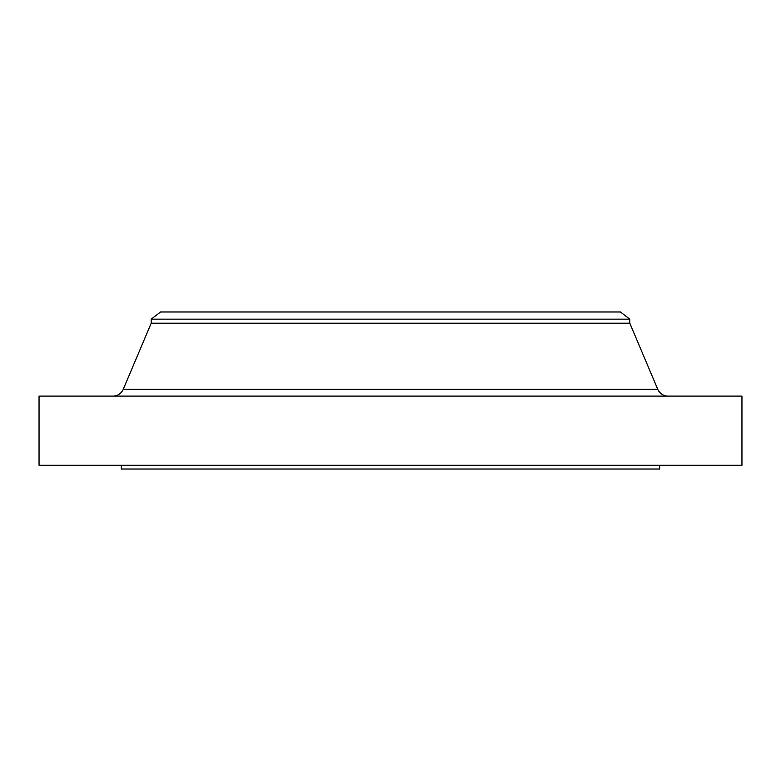 <?xml version="1.0" encoding="UTF-8"?>
<svg xmlns="http://www.w3.org/2000/svg" width="781" height="781" viewBox="0 0 781 781"><rect width="100%" height="100%" fill="white"/><g stroke="black" fill="none" stroke-linecap="round" stroke-linejoin="round"><path stroke-width="1.17" d="M668.067 396.104A11.217 11.217 0 0 1 657.739 389.26L629.789 323.197L629.789 319.156L620.436 311.98L160.564 311.98L151.211 319.156L629.789 319.156L151.211 319.156L151.211 323.197L629.789 323.197L151.211 323.197L123.261 389.26L657.739 389.26A11.217 11.217 0 0 0 668.067 396.104M741.95 465.281L741.95 396.104L39.05 396.104L39.05 465.281L741.95 465.281L39.05 465.281L39.05 396.104L741.95 396.104L741.95 465.281M659.691 469.02L659.691 465.281L659.691 469.02L121.309 469.02L659.691 469.02M121.309 465.281L121.309 469.02L121.309 465.281M162.604 311.98L620.436 311.98L629.789 319.156L629.789 323.197L657.739 389.26L123.261 389.26L151.211 323.197L151.211 319.156L160.564 311.98L618.396 311.98M112.933 396.104A11.217 11.217 0 0 0 123.261 389.26"/></g></svg>
